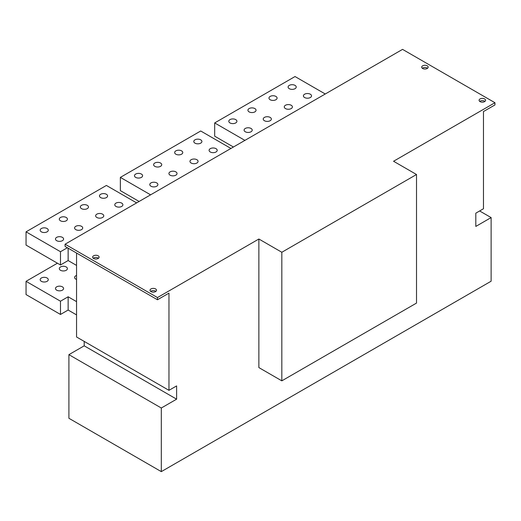 <?xml version="1.0" encoding="UTF-8"?>
<svg xmlns="http://www.w3.org/2000/svg" width="521" height="521" viewBox="0 0 521 521"><rect width="100%" height="100%" fill="white"/><g stroke="black" fill="none" stroke-linecap="round" stroke-linejoin="round"><path stroke-width="0.78" d="M494.95 102.722L402.551 49.371L65.079 244.206L65.079 246.413L157.479 299.764L168.96 293.134L168.96 390.333L176.612 385.918L176.612 399.171L161.308 408.008L161.308 471.629L491.121 281.21L491.121 217.589L475.816 226.427L475.816 213.174L483.468 208.752L483.468 111.553L494.95 104.929L494.95 102.722L393.557 161.256L416.513 174.509L281.828 252.268L258.872 239.015L157.479 297.556L157.479 299.764M76.554 253.043L76.554 336.989L168.96 390.333M84.207 341.405L84.207 345.827L68.902 354.658L68.902 418.278L161.308 471.629M139.114 201.464L120.364 190.64L120.364 177.387L200.715 130.992L230.94 148.446M76.554 265.417L68.14 260.552L60.488 264.974L26.05 245.091L26.05 231.838L106.401 185.45L136.626 202.897M233.428 147.013L214.685 136.183L214.685 122.93L295.029 76.541L325.26 93.995M289.292 88.694A4.057 2.345 0 0 0 293.714 89.202A4.057 2.345 0 0 0 296.221 87.033A4.057 2.345 0 0 0 295.029 85.379A4.057 2.345 0 0 0 290.607 84.871A4.057 2.345 0 0 0 288.106 87.033A4.057 2.345 0 0 0 289.292 88.694M244.909 140.383L214.685 122.93M304.596 97.525A4.057 2.345 0 0 0 309.018 98.033A4.057 2.345 0 0 0 311.525 95.871A4.057 2.345 0 0 0 310.334 94.216A4.057 2.345 0 0 0 305.912 93.708A4.057 2.345 0 0 0 303.411 95.871A4.057 2.345 0 0 0 304.596 97.525M270.158 99.739A4.057 2.345 0 0 0 274.587 100.247A4.057 2.345 0 0 0 277.087 98.078A4.057 2.345 0 0 0 275.902 96.424A4.057 2.345 0 0 0 271.48 95.916A4.057 2.345 0 0 0 268.973 98.078A4.057 2.345 0 0 0 270.158 99.739M249.116 111.885A4.057 2.345 0 0 0 253.538 112.393A4.057 2.345 0 0 0 256.045 110.231A4.057 2.345 0 0 0 254.854 108.57A4.057 2.345 0 0 0 250.432 108.062A4.057 2.345 0 0 0 247.931 110.231A4.057 2.345 0 0 0 249.116 111.885M229.989 122.93A4.057 2.345 0 0 0 234.411 123.438A4.057 2.345 0 0 0 236.912 121.276A4.057 2.345 0 0 0 235.726 119.615A4.057 2.345 0 0 0 231.304 119.107A4.057 2.345 0 0 0 228.797 121.276A4.057 2.345 0 0 0 229.989 122.93M285.469 108.57A4.057 2.345 0 0 0 289.891 109.078A4.057 2.345 0 0 0 292.392 106.916A4.057 2.345 0 0 0 291.206 105.262A4.057 2.345 0 0 0 286.784 104.754A4.057 2.345 0 0 0 284.277 106.916A4.057 2.345 0 0 0 285.469 108.57M264.421 120.722A4.057 2.345 0 0 0 268.843 121.23A4.057 2.345 0 0 0 271.35 119.068A4.057 2.345 0 0 0 270.158 117.407A4.057 2.345 0 0 0 265.736 116.899A4.057 2.345 0 0 0 263.235 119.068A4.057 2.345 0 0 0 264.421 120.722M245.293 131.767A4.057 2.345 0 0 0 249.715 132.275A4.057 2.345 0 0 0 252.216 130.113A4.057 2.345 0 0 0 251.031 128.453A4.057 2.345 0 0 0 246.609 127.945A4.057 2.345 0 0 0 244.102 130.113A4.057 2.345 0 0 0 245.293 131.767M150.595 194.834L120.364 177.387M194.978 143.145A4.057 2.345 0 0 0 199.4 143.653A4.057 2.345 0 0 0 201.907 141.491A4.057 2.345 0 0 0 200.715 139.83A4.057 2.345 0 0 0 196.293 139.322A4.057 2.345 0 0 0 193.786 141.491A4.057 2.345 0 0 0 194.978 143.145M210.282 151.982A4.057 2.345 0 0 0 214.704 152.49A4.057 2.345 0 0 0 217.211 150.322A4.057 2.345 0 0 0 216.02 148.667A4.057 2.345 0 0 0 211.598 148.159A4.057 2.345 0 0 0 209.09 150.322A4.057 2.345 0 0 0 210.282 151.982M175.844 154.19A4.057 2.345 0 0 0 180.266 154.698A4.057 2.345 0 0 0 182.773 152.536A4.057 2.345 0 0 0 181.582 150.875A4.057 2.345 0 0 0 177.16 150.367A4.057 2.345 0 0 0 174.659 152.536A4.057 2.345 0 0 0 175.844 154.19M154.802 166.342A4.057 2.345 0 0 0 159.224 166.844A4.057 2.345 0 0 0 161.731 164.682A4.057 2.345 0 0 0 160.54 163.027A4.057 2.345 0 0 0 156.118 162.519A4.057 2.345 0 0 0 153.61 164.682A4.057 2.345 0 0 0 154.802 166.342M135.668 177.387A4.057 2.345 0 0 0 140.09 177.889A4.057 2.345 0 0 0 142.598 175.727A4.057 2.345 0 0 0 141.412 174.073A4.057 2.345 0 0 0 136.984 173.565A4.057 2.345 0 0 0 134.483 175.727A4.057 2.345 0 0 0 135.668 177.387M191.148 163.027A4.057 2.345 0 0 0 195.57 163.535A4.057 2.345 0 0 0 198.078 161.367A4.057 2.345 0 0 0 196.892 159.713A4.057 2.345 0 0 0 192.464 159.205A4.057 2.345 0 0 0 189.963 161.367A4.057 2.345 0 0 0 191.148 163.027M170.106 175.173A4.057 2.345 0 0 0 174.528 175.681A4.057 2.345 0 0 0 177.036 173.519A4.057 2.345 0 0 0 175.844 171.865A4.057 2.345 0 0 0 171.422 171.357A4.057 2.345 0 0 0 168.915 173.519A4.057 2.345 0 0 0 170.106 175.173M150.973 186.218A4.057 2.345 0 0 0 155.395 186.726A4.057 2.345 0 0 0 157.902 184.564A4.057 2.345 0 0 0 156.717 182.904A4.057 2.345 0 0 0 152.295 182.402A4.057 2.345 0 0 0 149.787 184.564A4.057 2.345 0 0 0 150.973 186.218M67.372 247.742L60.488 251.721L26.05 231.838M100.664 197.596A4.057 2.345 0 0 0 105.086 198.104A4.057 2.345 0 0 0 107.586 195.942A4.057 2.345 0 0 0 106.401 194.281A4.057 2.345 0 0 0 101.979 193.773A4.057 2.345 0 0 0 99.472 195.942A4.057 2.345 0 0 0 100.664 197.596M115.968 206.433A4.057 2.345 0 0 0 120.39 206.941A4.057 2.345 0 0 0 122.891 204.779A4.057 2.345 0 0 0 121.706 203.118A4.057 2.345 0 0 0 117.284 202.61A4.057 2.345 0 0 0 114.776 204.779A4.057 2.345 0 0 0 115.968 206.433M81.53 208.641A4.057 2.345 0 0 0 85.952 209.149A4.057 2.345 0 0 0 88.459 206.987A4.057 2.345 0 0 0 87.267 205.326A4.057 2.345 0 0 0 82.846 204.818A4.057 2.345 0 0 0 80.338 206.987A4.057 2.345 0 0 0 81.53 208.641M60.488 220.793A4.057 2.345 0 0 0 64.91 221.301A4.057 2.345 0 0 0 67.411 219.133A4.057 2.345 0 0 0 66.226 217.478A4.057 2.345 0 0 0 61.804 216.97A4.057 2.345 0 0 0 59.296 219.133A4.057 2.345 0 0 0 60.488 220.793M41.354 231.838A4.057 2.345 0 0 0 45.776 232.346A4.057 2.345 0 0 0 48.284 230.178A4.057 2.345 0 0 0 47.092 228.524A4.057 2.345 0 0 0 42.67 228.016A4.057 2.345 0 0 0 40.169 230.178A4.057 2.345 0 0 0 41.354 231.838M96.834 217.478A4.057 2.345 0 0 0 101.256 217.986A4.057 2.345 0 0 0 103.764 215.824A4.057 2.345 0 0 0 102.572 214.164A4.057 2.345 0 0 0 98.15 213.656A4.057 2.345 0 0 0 95.649 215.824A4.057 2.345 0 0 0 96.834 217.478M75.792 229.631A4.057 2.345 0 0 0 80.214 230.139A4.057 2.345 0 0 0 82.715 227.97A4.057 2.345 0 0 0 81.53 226.316A4.057 2.345 0 0 0 77.108 225.808A4.057 2.345 0 0 0 74.601 227.97A4.057 2.345 0 0 0 75.792 229.631M56.659 240.676A4.057 2.345 0 0 0 61.081 241.184A4.057 2.345 0 0 0 63.588 239.015A4.057 2.345 0 0 0 62.396 237.361A4.057 2.345 0 0 0 57.974 236.853A4.057 2.345 0 0 0 55.473 239.015A4.057 2.345 0 0 0 56.659 240.676M76.554 301.646L68.14 296.781L60.488 301.203L26.05 281.32L57.427 263.203M66.226 266.96A4.057 2.345 180 0 1 67.411 268.621A4.057 2.345 180 0 1 64.91 270.783A4.057 2.345 180 0 1 60.488 270.275A4.057 2.345 180 0 1 59.296 268.621A4.057 2.345 180 0 1 61.804 266.452A4.057 2.345 180 0 1 66.226 266.96M47.092 278.006A4.057 2.345 180 0 1 48.284 279.666A4.057 2.345 180 0 1 45.776 281.828A4.057 2.345 180 0 1 41.354 281.32A4.057 2.345 180 0 1 40.169 279.666A4.057 2.345 180 0 1 42.67 277.498A4.057 2.345 180 0 1 47.092 278.006M76.554 279.458A4.057 2.345 180 0 1 75.792 279.113A4.057 2.345 180 0 1 74.601 277.452A4.057 2.345 180 0 1 76.554 275.453M62.396 286.843A4.057 2.345 180 0 1 63.588 288.497A4.057 2.345 180 0 1 61.081 290.666A4.057 2.345 180 0 1 56.659 290.158A4.057 2.345 180 0 1 55.473 288.497A4.057 2.345 180 0 1 57.974 286.335A4.057 2.345 180 0 1 62.396 286.843M76.554 314.899L68.14 310.041L60.488 314.456L26.05 294.573L26.05 281.32M60.488 251.721L60.488 264.974M60.488 301.203L60.488 314.456M68.14 248.185L68.14 260.552M68.14 296.781L68.14 310.041M479.646 210.966L491.121 217.589M416.513 174.509L416.513 303.079L281.828 380.838L258.872 367.585L258.872 239.015M68.902 354.658L161.308 408.008M84.207 345.827L176.612 399.171M150.647 291.369A3.25 1.876 180 0 1 155.564 291.148A3.25 1.876 180 0 1 155.896 291.369M93.252 258.234A3.25 1.876 180 0 1 98.176 258.012A3.25 1.876 180 0 1 98.502 258.234M93.585 258.455A3.25 1.876 180 0 1 92.634 257.133A3.25 1.876 180 0 1 94.633 255.401A3.25 1.876 180 0 1 98.176 255.804A3.25 1.876 180 0 1 99.127 257.133A3.25 1.876 180 0 1 97.121 258.859A3.25 1.876 180 0 1 93.585 258.455M65.079 244.206L157.479 297.556M480.03 101.615A3.25 1.876 180 0 1 479.079 100.286A3.25 1.876 180 0 1 481.078 98.554A3.25 1.876 180 0 1 484.621 98.964A3.25 1.876 180 0 1 485.572 100.286A3.25 1.876 180 0 1 483.566 102.018A3.25 1.876 180 0 1 480.03 101.615M150.973 291.591A3.25 1.876 180 0 1 150.022 290.269A3.25 1.876 180 0 1 152.028 288.536A3.25 1.876 180 0 1 155.564 288.94A3.25 1.876 180 0 1 156.515 290.269A3.25 1.876 180 0 1 154.516 291.994A3.25 1.876 180 0 1 150.973 291.591M422.635 68.479A3.25 1.876 180 0 1 421.684 67.15A3.25 1.876 180 0 1 423.69 65.425A3.25 1.876 180 0 1 427.227 65.828A3.25 1.876 180 0 1 428.177 67.15A3.25 1.876 180 0 1 426.171 68.883A3.25 1.876 180 0 1 422.635 68.479M422.31 68.258A3.25 1.876 180 0 1 427.227 68.036A3.25 1.876 180 0 1 427.552 68.258M479.698 101.393A3.25 1.876 180 0 1 484.621 101.172A3.25 1.876 180 0 1 484.947 101.393M281.828 252.268L281.828 380.838"/></g></svg>

